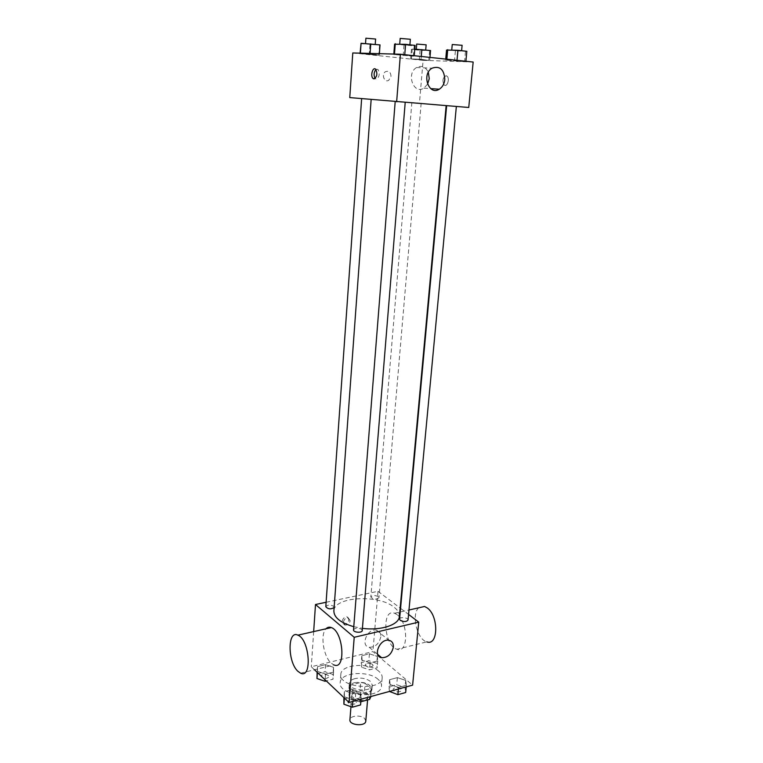<?xml version="1.0" encoding="UTF-8"?>
<svg xmlns="http://www.w3.org/2000/svg" width="763" height="763" viewBox="0 0 763 763"><rect width="100%" height="100%" fill="white"/><g stroke="black" fill="none" stroke-linecap="round" stroke-linejoin="round"><path stroke-width="0.57" stroke-dasharray="3.81 2.86" d="M365.792 721.092L364.6 718.488C360.937 714.645 349.912 715.599 349.912 719.786M366.621 694.416C362.93 690.687 351.829 691.583 351.848 695.627C350.999 701.035 367.785 702.418 367.833 696.943L366.621 694.416M360.842 701.769L355.1 701.245L348.987 695.427L350.083 693.176L360.031 690.525L364.504 691.345L370.704 696.991L371.4 688.865L365.172 683.286L364.504 691.345M350.083 693.176L350.722 685.079L360.689 682.465L360.031 690.525M365.172 683.286L360.689 682.465M350.722 685.079L349.626 687.291L348.977 695.513M371.4 688.865L370.37 691.202L360.327 693.901L355.768 693.052L349.616 687.387M354.537 682.685C364.361 681.464 370.16 683.619 371.953 689.142C371.905 696.867 347.842 694.883 349.053 687.253C349.349 685.155 351.171 683.629 354.537 682.685M354.862 678.641C351.495 679.575 349.673 681.092 349.378 683.181C348.166 690.763 372.258 692.747 372.306 685.06L370.541 681.493C366.307 678.383 361.071 677.43 354.862 678.641M360.327 693.901L359.659 702.094M370.37 691.202L369.893 696.772M355.768 693.052L355.1 701.245M378.229 679.471C368.558 670.133 340.184 672.327 340.193 682.58C337.98 696.209 381.424 699.776 381.462 685.975C381.614 683.696 380.537 681.531 378.229 679.471M378.934 671.364C369.235 662.112 340.803 664.249 340.823 674.387C338.61 687.854 382.158 691.44 382.177 677.792C382.339 675.541 381.252 673.395 378.934 671.364M317.465 671.345L317.542 666.624L325.534 664.649L333.507 667.339L333.565 672.06L325.515 674.091L317.465 671.345L317.542 666.624L325.534 664.649L333.507 667.339L333.565 672.06L325.515 674.091L317.465 671.345L317.389 672.508M344.475 696.829L344.323 691.707L352.506 689.533L360.889 692.423L361.185 697.544L352.954 699.785L344.475 696.829L344.323 691.707L352.506 689.533L360.889 692.423L361.185 697.544L352.954 699.785L344.475 696.829L344.39 698.031M314.47 669.742L311.294 666.748L372.907 651.592L412.611 685.145M362.11 660.195L361.824 655.684L369.416 653.815L377.342 656.399L377.752 660.911L370.112 662.837L362.11 660.195L361.824 655.684L369.416 653.815L377.342 656.399L377.752 660.911L370.112 662.837L362.11 660.195L361.538 667.205L361.261 662.646L368.834 660.739L376.741 663.343L377.141 667.902L369.521 669.857L361.538 667.205M390.141 684.583L389.616 679.69L397.38 677.63L405.706 680.405L406.364 685.288L398.563 687.406L390.141 684.583L389.616 679.69L397.38 677.63L405.706 680.405L406.364 685.288L398.563 687.406L390.141 684.583L389.521 691.431M326.116 602.265L378.019 591.296L372.907 651.592M313.669 631.583L311.294 666.748M348.987 619.728L347.079 616.866C343.226 615.932 340.098 623.485 344.075 624.105C346.679 624.105 348.319 622.646 348.987 619.728M399.383 616.428C399.602 613.185 397.809 610.085 394.004 607.148C378.362 594.081 333.812 596.685 333.87 611.039M353.784 626.7L362.415 628.35M378.019 591.296L400.155 608.054M400.565 608.359L408.567 614.425M362.244 630.553L361.586 629.351C357.876 627.615 355.196 627.787 353.527 629.876M334.127 607.52L333.612 606.203C330.045 604.582 327.441 604.754 325.801 606.709M378.324 596.618C374.843 595.083 372.344 595.216 370.818 597.009C373.336 599.556 376.054 599.794 378.963 597.706L378.324 596.618M399.574 619.165C399.602 616.638 408.472 617.525 408.033 620.004M300.603 673.185L333.936 664.916L331.19 663.142C323.398 656.609 320.069 634.415 326.011 628.798M397.075 614.644L394.614 613.261C381.424 607.939 383.942 645.813 396.97 649.265C408.386 653.996 408.548 622.494 397.075 614.644M418.725 607.806C411.066 614.158 417.046 639.632 426.803 641.864L396.97 649.265M380.813 636.819C379.182 643.724 375.339 647.215 369.254 647.282C360.031 645.984 367.337 628.13 376.312 630.085C379.459 630.82 380.956 633.071 380.813 636.819M350.169 620.71L348.252 617.839C344.399 616.905 341.261 624.477 345.248 625.088C347.852 625.097 349.492 623.629 350.169 620.71M439.097 104.884L371.161 99.409L439.097 104.884M447.585 105.742L456.36 106.448L447.585 105.742M370.475 99.295L361.643 98.58L370.475 99.295M420.318 103.234L411.858 102.547L420.318 103.234M404.352 102.328L395.196 101.593L404.352 102.328M349.759 97.588L468.749 107.478M352.783 52.962L423.103 60.353L419.469 103.1M391.028 76.31C390.675 72.151 388.863 70.587 385.582 71.636C381.033 74.135 384.39 83.129 388.777 80.277L391.028 76.31C390.685 72.151 388.863 70.587 385.582 71.636C381.033 74.135 384.399 83.129 388.777 80.277L391.028 76.31M404.743 54.831L393.784 54.526L413.336 56.185L404.743 54.831L393.784 54.526L413.336 56.185L414.214 55.842L404.752 54.688M421.033 59.276L410.656 58.932L428.768 60.468L421.033 59.276L410.656 58.932L428.768 60.468L421.033 59.276L421.271 56.472M423.103 60.353L473.165 62.041M370.055 53.877L360.069 53.61L378.782 55.194L370.055 53.877L360.069 53.61L378.782 55.194L370.093 53.42M456.98 60.439L445.64 60.067L464.524 61.669L465.869 61.393L456.98 60.439L445.64 60.067L464.524 61.669L465.869 61.393L456.999 60.306M446.031 75.737C442.693 77.731 442.082 80.821 444.209 84.998C447.166 87.659 450.122 78.389 447.013 76.128L446.031 75.737C442.693 77.731 442.082 80.821 444.209 84.998C447.166 87.659 450.113 78.389 447.004 76.128L446.031 75.737M375.901 69.471L377.981 69.433C380.031 73.811 379.478 77.034 376.312 79.104L375.148 78.446M427.576 84.226L423.846 88.146C413.603 94.85 405.897 73.582 416.55 67.535C421.586 65.113 425.506 66.686 428.329 72.256M446.546 50.062L466.832 51.302M460.585 51.121L451.725 50.282L460.585 51.121M446.851 59.218L446.803 59.772M445.726 59.094L445.64 60.067M455.387 51.064L454.462 61.011M465.468 51.674L464.524 61.669M462.111 45.313L452.249 44.512M394.585 44.187L414.185 45.866L415.072 45.418M408.987 45.275L399.707 44.378L408.987 45.275M393.822 54.049L393.784 54.526M404.009 45.246L403.179 55.537M414.185 45.866L413.336 56.185M410.351 39.256L400.174 38.417M414.767 49.137L411.438 49.366L420.089 50.32L430.551 50.539M424.81 50.377L416.255 49.566L424.81 50.377M412.239 48.975L411.448 58.646M411.438 49.366L410.656 58.932M420.089 50.32L419.288 59.848M429.588 50.911L428.768 60.468M429.96 57.406L429.722 60.191M426.135 44.817L416.712 44.054M360.756 43.729L380.022 44.903M374.442 44.769L365.496 43.901L374.442 44.769M369.931 44.75L369.225 54.574M379.516 45.332L378.782 55.194M379.373 53.668L379.287 54.86M375.615 39.027L365.897 38.217M389.454 691.45L388.968 686.862L396.712 684.773L405.029 687.568L405.678 692.508M400.747 688.731C397.227 686.948 394.69 687.129 393.145 689.256C392.678 692.012 401.386 692.909 401.443 690.105L400.747 688.731C397.218 686.986 394.69 687.158 393.145 689.294C392.678 692.051 401.386 692.938 401.443 690.143L400.747 688.77M389.616 679.69L388.968 686.862M397.38 677.63L396.712 684.773M405.706 680.405L405.029 687.568M406.364 685.288L406.212 686.881M398.563 687.406L398.41 689.008M343.76 699.042L351.915 696.848L360.289 699.757L360.575 704.926M355.777 700.987C352.153 699.099 349.521 699.328 347.871 701.655C347.423 704.573 356.378 705.27 356.397 702.322L355.777 700.987C352.153 699.137 349.521 699.356 347.861 701.683C347.423 704.602 356.369 705.308 356.397 702.351L355.777 701.016M344.323 691.707L343.875 697.544M352.506 689.533L351.915 696.848M360.889 692.423L360.289 699.757M361.185 697.544L361.052 699.175M352.954 699.785L352.821 701.416M372.554 664.411C369.158 662.742 366.698 662.913 365.181 664.926C367.623 667.739 370.293 667.968 373.174 665.613L372.554 664.411C369.149 662.77 366.698 662.942 365.172 664.964C367.623 667.768 370.284 667.997 373.164 665.651L372.554 664.439M361.824 655.684L361.261 662.646M369.416 653.815L368.834 660.739M377.342 656.399L376.741 663.343M377.752 660.911L377.141 667.902M370.112 662.837L369.521 669.857M317.046 673.729L325.019 671.736L332.983 674.444L333.03 679.213L326.306 680.939M328.567 675.56C325.076 673.805 322.52 674.015 320.899 676.218C323.445 679.099 326.183 679.27 329.12 676.733L328.567 675.56M317.542 666.624L317.15 672.279M325.534 664.649L325.019 671.736M333.507 667.339L332.983 674.444M333.565 672.06L333.03 679.213M325.515 674.091L325.105 679.804M328.567 675.589C325.076 673.834 322.52 674.053 320.899 676.247C323.445 679.137 326.183 679.308 329.12 676.762L328.567 675.589M367.585 699.919L367.833 696.943M350.961 706.7L351.848 695.627M349.378 683.181L349.053 687.253M372.306 685.06L371.953 689.142M349.626 687.291L348.987 695.427M371.381 689.084L370.751 696.533M340.823 674.387L340.193 682.58M382.177 677.792L381.462 685.975M394.614 613.261L408.978 610.009M369.254 647.282L377.733 654.435M376.312 630.085L388.853 640.271M348.252 617.839L347.079 616.866M345.248 625.088L344.075 624.105M371.219 99.371L334.184 607.262M411.858 102.547L370.818 597.009M421.147 103.32L378.963 597.706M377.981 69.433L375.644 69.204M375.406 78.703L374.852 78.656M423.846 88.146L430.704 88.613M416.55 67.535L432.011 68.203"/><path stroke-width="1.14" d="M350.961 706.7L349.912 719.786C349.053 725.375 365.725 726.738 365.792 721.092L367.585 699.919M369.893 696.772L369.673 699.347L360.842 701.769M369.673 699.347L370.704 696.991M408.567 614.425L418.734 622.131L412.611 685.145L349.053 702.446L314.47 669.742M418.734 622.131L354.213 637.296L315.5 604.506L313.669 631.583M315.5 604.506L326.116 602.265M371.152 99.514L333.87 611.039C334.022 617.649 340.651 622.866 353.784 626.7M362.415 628.35C381.052 630.867 399.163 624.783 399.383 616.428L446.145 105.695M395.186 101.67L353.527 629.876C353.107 632.498 362.244 633.214 362.244 630.553L405.201 102.471M361.633 98.656L325.801 606.709C328.061 609.227 330.837 609.494 334.127 607.52M456.35 106.505L408.033 620.004C406.479 621.912 403.894 622.036 400.279 620.395L399.574 619.165L446.641 105.742M354.213 637.296L349.053 702.446M393.365 647.062C391.696 654.072 387.795 657.63 381.672 657.744C372.363 656.504 379.812 638.354 388.853 640.271C392.029 640.996 393.527 643.257 393.365 647.062M326.011 628.798C327.527 627.196 329.301 626.795 331.352 627.587C343.493 631.535 346.164 670.553 333.936 664.916M426.803 641.864C438.477 646.385 438.782 615.417 427.061 607.815L424.543 606.48L418.725 607.806M297.951 671.345C287.517 662.122 287.393 629.713 297.894 635.159C309.635 639.327 312.439 679.099 300.603 673.185L297.951 671.345M400.413 54.23L473.165 62.041L468.749 107.478L349.759 97.588L352.783 52.962L400.413 54.23L396.646 101.794M444.8 79.543C444.276 83.959 442.435 87.182 439.288 89.214C428.901 96.062 421.214 74.383 432.011 68.203C439.869 65.589 444.133 69.376 444.8 79.543M373.975 78.885L373.069 78.494C370.084 76.195 372.773 66.438 375.644 69.204C377.685 73.591 377.132 76.815 373.975 78.885M375.148 78.446C373.546 75.279 373.794 72.294 375.901 69.471M428.329 72.256L429.254 78.665L427.576 84.226M465.888 61.259L466.832 51.302L457.934 50.291L446.546 50.062L445.726 59.094M447.719 49.662L446.851 59.218M457.934 50.291L456.999 60.306M451.753 49.91L452.249 44.512L462.111 45.313L461.605 50.701M414.223 55.709L415.072 45.418L405.582 44.33L394.585 44.187L393.822 54.049M395.282 43.72L394.471 54.068M405.582 44.33L404.752 54.688M399.736 43.987L400.174 38.417L410.351 39.256L409.893 44.826M429.96 57.406L430.551 50.539L414.767 49.137M421.853 49.566L421.271 56.472M416.283 49.223L416.712 44.054L426.135 44.817L425.697 49.996M379.373 53.668L380.022 44.903L361.08 43.281L360.098 53.152M361.08 43.281L360.394 53.162M370.78 43.863L370.093 53.42M365.525 43.548L365.897 38.217L375.615 39.027L375.224 44.359M406.212 686.881L405.678 692.508L397.885 694.654L389.454 691.45M398.41 689.008L397.885 694.654M361.052 699.175L360.575 704.926L352.353 707.196L343.903 704.22L343.875 697.544M344.39 698.031L343.903 704.22M352.821 701.416L352.353 707.196M326.306 680.939L325 681.273L316.969 678.498L317.15 672.279M317.389 672.508L316.969 678.498M325.105 679.804L325 681.273M370.751 696.533L370.694 697.21M408.978 610.009L424.543 606.48M331.352 627.587L297.894 635.159M377.733 654.435L381.672 657.744M374.852 78.656L373.069 78.494M430.704 88.613L439.288 89.214"/></g></svg>
